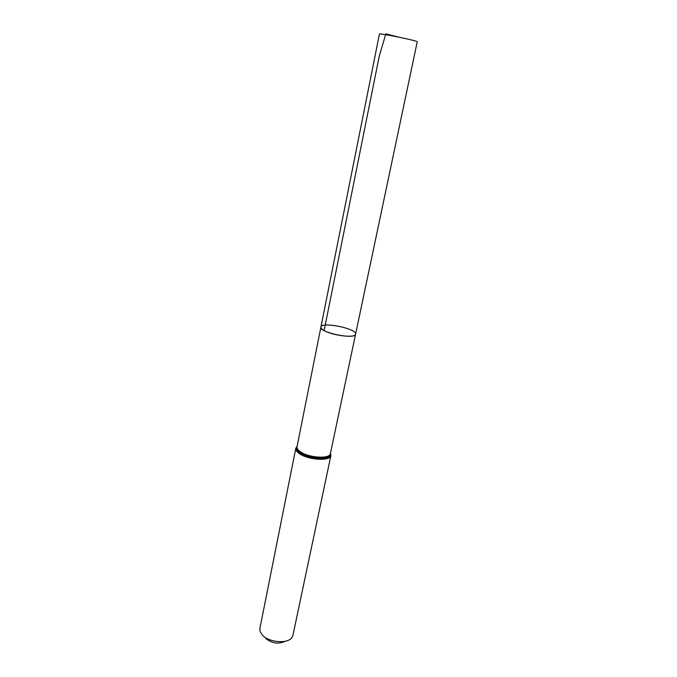 <?xml version="1.0" encoding="UTF-8"?>
<svg xmlns="http://www.w3.org/2000/svg" width="677" height="677" viewBox="0 0 677 677"><rect width="100%" height="100%" fill="white"/><g stroke="black" fill="none" stroke-linecap="round" stroke-linejoin="round"><path stroke-width="1.02" d="M324.131 330.562C321.829 329.25 320.754 328.091 320.923 327.076C321.347 321.296 357.456 328.709 355.577 334.184C355.611 338.288 332.703 335.699 324.131 330.562L379.205 56.419L385.831 33.85L398.508 37.066M265.816 638.538C272.196 643.446 278.619 644.369 285.085 641.28M297.093 446.405L295.807 448.292L259.866 628.552L260.044 631.396L262.295 635.018C268.625 642.329 287.056 644.089 291.643 637.878L292.929 635.339L330.909 455.494L330.461 453.26M320.923 327.076C318.825 332.475 355.374 339.972 355.577 334.184L417.235 41.805C418.547 40.925 378.57 32.716 379.425 34.045L297.025 446.752C296.771 448.199 297.719 449.731 299.869 451.373C307.815 457.813 330.037 459.37 330.393 453.598L355.577 334.184M297.144 446.168L295.807 448.292C295.536 449.816 296.534 451.441 298.785 453.158C307.13 459.971 330.528 461.587 330.909 455.494L330.511 453.015M297.025 446.752L296.543 447.082C295.967 448.673 296.89 450.4 299.327 452.261C307.781 459.15 331.451 460.436 330.706 454.098L330.393 453.598"/></g></svg>
